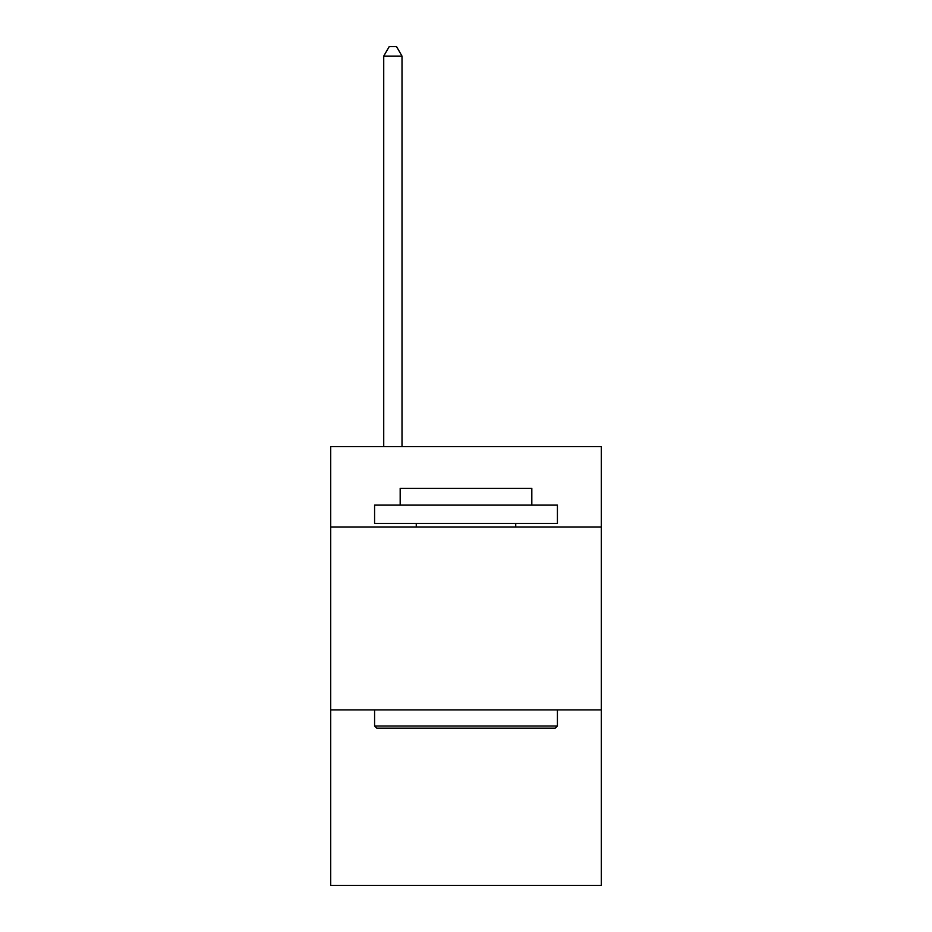 <?xml version="1.0" encoding="UTF-8"?>
<svg xmlns="http://www.w3.org/2000/svg" width="932" height="932" viewBox="0 0 932 932"><rect width="100%" height="100%" fill="white"/><g stroke="black" fill="none" stroke-linecap="round" stroke-linejoin="round"><path stroke-width="1.4" d="M601.291 527.058L601.291 446.626L330.709 446.626L330.709 527.058L601.291 527.058L601.291 885.4L330.709 885.4L330.709 527.058M601.291 709.893L330.709 709.893M376.784 728.172L374.582 725.981L557.418 725.981L555.216 728.172L376.784 728.172M557.418 505.121L557.418 523.411L374.582 523.411L374.582 505.121L557.418 505.121M400.178 505.121L400.178 488.31L531.822 488.31L531.822 505.121M557.418 709.893L557.418 725.981M374.582 709.893L374.582 725.981M515.734 523.411L515.734 527.058M416.266 523.411L416.266 527.058M402.007 446.626L402.007 56.106L383.728 56.106L383.728 446.626M383.728 56.106L389.215 46.6L396.531 46.6L402.007 56.106"/></g></svg>
